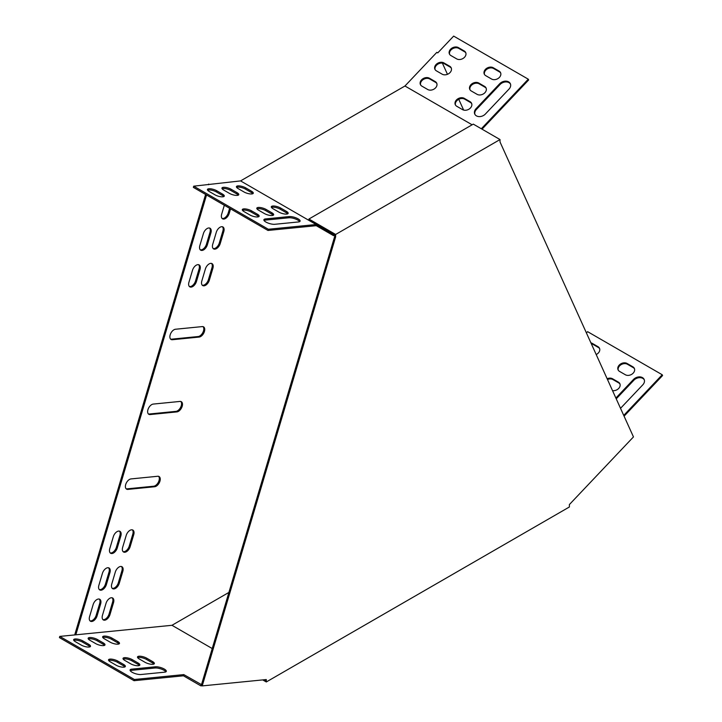 <?xml version="1.0" encoding="UTF-8"?>
<svg xmlns="http://www.w3.org/2000/svg" width="722" height="722" viewBox="0 0 722 722"><rect width="100%" height="100%" fill="white"/><g stroke="black" fill="none" stroke-linecap="round" stroke-linejoin="round"><path stroke-width="1.08" d="M266.292 681.965L569.387 506.979L569.387 504.561L633.465 436.918L500.021 141.972L500.021 139.554L335.649 234.46L335.649 236.87L202.214 685.9L266.292 679.555L266.292 681.965L262.718 679.907M202.214 685.9L201.285 685.368L334.719 236.338L335.649 236.87M500.021 139.554L473.289 124.121L308.917 219.028L308.917 220.102L334.719 234.993L334.719 236.338M264.306 679.754L265.362 680.359L265.362 679.646M308.917 219.028L335.649 234.46M268.34 229.262L193.722 186.177L240.57 180.906L316.119 224.524L268.34 229.262L267.979 230.453L315.938 225.706L316.119 224.524L333.555 234.596L333.555 235.67L334.719 234.993M316.119 225.598L333.555 235.67M208.685 184.065L208.496 184.715M205.608 194.444L74.7 634.936M206.537 194.976L75.828 634.818L171.971 625.297L228.901 592.428M482.034 129.166L528.639 79.971L528.278 79.185L453.66 36.1L437.767 52.886L436.837 52.345L404.952 86.008L240.57 180.906M463.641 110.078L458.759 99.302M447.459 74.312L442.378 63.094M172.377 339.719L199.11 337.075A5.749 3.321 120 0 0 204.055 332.49A5.749 3.321 120 0 0 203.55 326.849A5.749 3.321 120 0 0 202.223 326.597L175.491 329.241A5.749 3.321 120 0 0 170.554 333.826A5.749 3.321 120 0 0 171.06 339.466A5.749 3.321 120 0 0 172.377 339.719L171.448 339.187L198.18 336.533A5.749 3.321 120 0 0 202.927 332.373A5.749 3.321 120 0 0 203.044 326.651M150.14 414.554L176.872 411.91A5.749 3.321 120 0 0 181.809 407.325A5.749 3.321 120 0 0 181.303 401.685A5.749 3.321 120 0 0 179.986 401.432L153.254 404.076A5.749 3.321 120 0 0 148.317 408.661A5.749 3.321 120 0 0 148.822 414.302A5.749 3.321 120 0 0 150.14 414.554L149.21 414.022L175.942 411.369A5.749 3.321 120 0 0 180.69 407.208A5.749 3.321 120 0 0 180.807 401.486M127.902 489.399L154.634 486.745A5.749 3.321 120 0 0 159.571 482.17A5.749 3.321 120 0 0 159.066 476.529A5.749 3.321 120 0 0 157.748 476.267L131.016 478.921A5.749 3.321 120 0 0 126.07 483.496A5.749 3.321 120 0 0 126.585 489.137A5.749 3.321 120 0 0 127.902 489.399L126.973 488.857L153.705 486.213A5.749 3.321 120 0 0 158.452 482.052A5.749 3.321 120 0 0 158.56 476.321M113.327 536.681L109.771 548.657A5.749 3.321 120 0 0 110.646 553.269A5.749 3.321 120 0 0 117.28 547.917L120.845 535.941A5.749 3.321 120 0 0 119.96 531.329A5.749 3.321 120 0 0 113.327 536.681M192.503 270.263L188.938 282.239A5.749 3.321 120 0 0 189.823 286.851A5.749 3.321 120 0 0 196.456 281.49L200.012 269.514A5.749 3.321 120 0 0 199.137 264.911A5.749 3.321 120 0 0 192.503 270.263M126.215 535.408L122.65 547.384A5.749 3.321 120 0 0 123.534 551.996A5.749 3.321 120 0 0 130.168 546.635L133.732 534.659A5.749 3.321 120 0 0 132.848 530.056A5.749 3.321 120 0 0 126.215 535.408M205.382 268.99L201.826 280.957A5.749 3.321 120 0 0 202.711 285.569A5.749 3.321 120 0 0 209.344 280.217L212.9 268.241A5.749 3.321 120 0 0 212.024 263.629A5.749 3.321 120 0 0 205.382 268.99M106.387 584.585L109.943 572.609A5.749 3.321 120 0 0 109.067 567.997A5.749 3.321 120 0 0 102.425 573.358L98.869 585.325A5.749 3.321 120 0 0 99.753 589.937A5.749 3.321 120 0 0 106.387 584.585L105.457 584.044L109.013 572.077A5.749 3.321 120 0 0 108.562 567.799M119.274 583.304L122.83 571.337A5.749 3.321 120 0 0 121.946 566.725A5.749 3.321 120 0 0 115.312 572.077L111.757 584.053A5.749 3.321 120 0 0 112.641 588.665A5.749 3.321 120 0 0 119.274 583.304L118.345 582.771L121.901 570.795A5.749 3.321 120 0 0 121.449 566.517M220.237 243.549L223.802 231.572A5.749 3.321 120 0 0 222.917 226.961A5.749 3.321 120 0 0 216.284 232.313L212.728 244.289A5.749 3.321 120 0 0 213.604 248.9A5.749 3.321 120 0 0 220.237 243.549L219.308 243.007L222.872 231.031A5.749 3.321 120 0 0 222.412 226.762M207.358 244.821L210.914 232.845A5.749 3.321 120 0 0 210.03 228.233A5.749 3.321 120 0 0 203.396 233.594L199.841 245.561A5.749 3.321 120 0 0 200.716 250.173A5.749 3.321 120 0 0 207.358 244.821L206.429 244.289L209.985 232.313A5.749 3.321 120 0 0 209.524 228.035M93.129 604.639L89.573 616.615A5.749 3.321 120 0 0 90.458 621.218A5.749 3.321 120 0 0 97.091 615.866L100.647 603.89A5.749 3.321 120 0 0 99.771 599.278A5.749 3.321 120 0 0 93.129 604.639M106.017 603.357L102.461 615.334A5.749 3.321 120 0 0 103.345 619.945A5.749 3.321 120 0 0 109.979 614.593L113.534 602.617A5.749 3.321 120 0 0 112.65 598.006A5.749 3.321 120 0 0 106.017 603.357M224.325 205.256L221.663 214.208A5.749 3.321 120 0 0 222.547 218.811A5.749 3.321 120 0 0 229.181 213.459L230.553 208.848M170.636 339.132A5.749 3.321 120 0 0 171.448 339.187M148.389 413.968A5.749 3.321 120 0 0 149.21 414.022M126.151 488.803A5.749 3.321 120 0 0 126.973 488.857M110.222 552.935A5.749 3.321 120 0 0 116.35 547.375L119.915 535.399A5.749 3.321 120 0 0 119.455 531.13M189.399 286.517A5.749 3.321 120 0 0 195.527 280.957L199.082 268.981A5.749 3.321 120 0 0 198.631 264.703M123.11 551.662A5.749 3.321 120 0 0 129.238 546.103L132.803 534.127A5.749 3.321 120 0 0 132.343 529.849M202.277 285.235A5.749 3.321 120 0 0 208.414 279.676L211.97 267.709A5.749 3.321 120 0 0 211.519 263.431M99.329 589.603A5.749 3.321 120 0 0 105.457 584.044M112.208 588.331A5.749 3.321 120 0 0 118.345 582.771M213.18 248.567A5.749 3.321 120 0 0 219.308 243.007M200.292 249.839A5.749 3.321 120 0 0 206.429 244.289M90.024 620.884A5.749 3.321 120 0 0 96.161 615.334L99.717 603.357A5.749 3.321 120 0 0 99.266 599.079M102.912 619.611A5.749 3.321 120 0 0 109.049 614.052L112.605 602.076A5.749 3.321 120 0 0 112.154 597.807M222.123 218.477A5.749 3.321 120 0 0 228.251 212.927L229.623 208.306M472.125 124.798L404.952 86.008M267.979 230.453L193.361 187.377L193.722 186.177M263.999 220.427A6.579 2.058 -163.4 0 1 265.173 220.12L288.8 217.782A6.579 2.058 -163.4 0 1 295.108 218.847A6.579 2.058 -163.4 0 1 299.63 221.654M271.472 207.431A5.749 1.796 -163.4 0 1 280.226 209.2L286.029 212.548A5.749 1.796 -163.4 0 1 287.627 213.865M256.978 208.866A5.749 1.796 -163.4 0 1 265.723 210.634L271.535 213.992A5.749 1.796 -163.4 0 1 273.124 215.3M242.475 210.31A5.749 1.796 -163.4 0 1 251.229 212.069L257.041 215.427A5.749 1.796 -163.4 0 1 258.629 216.735M207.611 190.175A5.749 1.796 -163.4 0 1 216.356 191.935L222.168 195.292A5.749 1.796 -163.4 0 1 223.766 196.601M222.105 188.74A5.749 1.796 -163.4 0 1 230.859 190.5L236.672 193.857A5.749 1.796 -163.4 0 1 238.26 195.166M236.599 187.305A5.749 1.796 -163.4 0 1 245.354 189.065L251.166 192.422A5.749 1.796 -163.4 0 1 252.754 193.731M274.829 224.289A6.579 2.058 -163.4 0 1 267.609 222.872A6.579 2.058 -163.4 0 1 263.882 219.732A6.579 2.058 -163.4 0 1 265.534 218.919L289.152 216.582A6.579 2.058 -163.4 0 1 296.381 218.008A6.579 2.058 -163.4 0 1 300.108 221.14A6.579 2.058 -163.4 0 1 298.457 221.952L274.829 224.289M286.39 211.356A5.749 1.796 -163.4 0 1 288.15 213.369A5.749 1.796 -163.4 0 1 284.612 214.001A5.749 1.796 -163.4 0 1 278.873 212.097L273.06 208.748A5.749 1.796 -163.4 0 1 271.301 206.736A5.749 1.796 -163.4 0 1 274.838 206.104A5.749 1.796 -163.4 0 1 280.578 207.999L286.39 211.356L286.029 212.548M271.896 212.791A5.749 1.796 -163.4 0 1 273.647 214.804A5.749 1.796 -163.4 0 1 270.118 215.436A5.749 1.796 -163.4 0 1 264.378 213.531L258.566 210.183A5.749 1.796 -163.4 0 1 256.806 208.171A5.749 1.796 -163.4 0 1 260.344 207.539A5.749 1.796 -163.4 0 1 266.084 209.434L271.896 212.791L271.535 213.992M257.393 214.226A5.749 1.796 -163.4 0 1 259.153 216.239A5.749 1.796 -163.4 0 1 255.624 216.871A5.749 1.796 -163.4 0 1 249.875 214.966L244.072 211.618A5.749 1.796 -163.4 0 1 242.312 209.606A5.749 1.796 -163.4 0 1 245.841 208.974A5.749 1.796 -163.4 0 1 251.581 210.869L257.393 214.226L257.041 215.427M222.529 194.092A5.749 1.796 -163.4 0 1 224.28 196.104A5.749 1.796 -163.4 0 1 220.751 196.736A5.749 1.796 -163.4 0 1 215.012 194.841L209.2 191.483A5.749 1.796 -163.4 0 1 207.44 189.471A5.749 1.796 -163.4 0 1 210.977 188.839A5.749 1.796 -163.4 0 1 216.717 190.743L222.529 194.092L222.168 195.292M237.024 192.657A5.749 1.796 -163.4 0 1 238.783 194.669A5.749 1.796 -163.4 0 1 235.246 195.301A5.749 1.796 -163.4 0 1 229.506 193.406L223.694 190.048A5.749 1.796 -163.4 0 1 221.943 188.036A5.749 1.796 -163.4 0 1 225.472 187.404A5.749 1.796 -163.4 0 1 231.211 189.299L237.024 192.657L236.672 193.857M251.518 191.222A5.749 1.796 -163.4 0 1 253.278 193.234A5.749 1.796 -163.4 0 1 249.749 193.866A5.749 1.796 -163.4 0 1 244 191.971L238.188 188.613A5.749 1.796 -163.4 0 1 236.437 186.601A5.749 1.796 -163.4 0 1 239.966 185.969A5.749 1.796 -163.4 0 1 245.706 187.864L251.518 191.222L251.166 192.422M528.278 79.185L481.321 128.76M510.499 84.104A6.579 4.964 -24.3 0 0 500.057 84.51L476.439 109.446A6.579 4.964 -24.3 0 0 474.941 114.437M500.725 73.093A5.749 4.341 -24.3 0 0 499.443 71.875L493.631 68.527A5.749 4.341 -24.3 0 0 487.088 69.086A5.749 4.341 -24.3 0 0 484.48 74.456M471.728 103.697A5.749 4.341 -24.3 0 0 470.446 102.488L464.634 99.131A5.749 4.341 -24.3 0 0 458.091 99.69A5.749 4.341 -24.3 0 0 455.483 105.06M486.222 88.4A5.749 4.341 -24.3 0 0 484.949 87.181L479.137 83.824A5.749 4.341 -24.3 0 0 472.585 84.384A5.749 4.341 -24.3 0 0 469.986 89.763M436.855 83.571A5.749 4.341 -24.3 0 0 435.583 82.353L429.77 78.996A5.749 4.341 -24.3 0 0 423.227 79.555A5.749 4.341 -24.3 0 0 420.619 84.934M465.852 52.959A5.749 4.341 -24.3 0 0 464.571 51.749L458.759 48.392A5.749 4.341 -24.3 0 0 452.216 48.952A5.749 4.341 -24.3 0 0 449.607 54.331M451.358 68.265A5.749 4.341 -24.3 0 0 450.077 67.047L444.265 63.698A5.749 4.341 -24.3 0 0 437.722 64.258A5.749 4.341 -24.3 0 0 435.113 69.628M509.001 89.095A6.579 4.964 -24.3 0 0 510.346 83.698A6.579 4.964 -24.3 0 0 499.705 83.725L476.078 108.661A6.579 4.964 -24.3 0 0 474.742 114.058A6.579 4.964 -24.3 0 0 485.383 114.031L509.001 89.095M491.574 79.032A5.749 4.341 -24.3 0 0 498.351 78.31A5.749 4.341 -24.3 0 0 500.572 72.687A5.749 4.341 -24.3 0 0 499.082 71.09L493.27 67.742A5.749 4.341 -24.3 0 0 486.493 68.455A5.749 4.341 -24.3 0 0 484.272 74.077A5.749 4.341 -24.3 0 0 485.762 75.675L491.574 79.032M462.576 109.636A5.749 4.341 -24.3 0 0 469.354 108.914A5.749 4.341 -24.3 0 0 471.574 103.291A5.749 4.341 -24.3 0 0 470.094 101.703L464.282 98.345A5.749 4.341 -24.3 0 0 457.504 99.058A5.749 4.341 -24.3 0 0 455.284 104.681A5.749 4.341 -24.3 0 0 456.764 106.278L462.576 109.636M477.071 94.329A5.749 4.341 -24.3 0 0 483.848 93.616A5.749 4.341 -24.3 0 0 486.068 87.994A5.749 4.341 -24.3 0 0 484.588 86.396L478.776 83.039A5.749 4.341 -24.3 0 0 471.998 83.761A5.749 4.341 -24.3 0 0 469.778 89.384A5.749 4.341 -24.3 0 0 471.258 90.972L477.071 94.329M427.704 89.501A5.749 4.341 -24.3 0 0 434.491 88.788A5.749 4.341 -24.3 0 0 436.711 83.165A5.749 4.341 -24.3 0 0 435.222 81.568L429.409 78.211A5.749 4.341 -24.3 0 0 422.632 78.933A5.749 4.341 -24.3 0 0 420.412 84.555A5.749 4.341 -24.3 0 0 421.892 86.144L427.704 89.501M456.701 58.897A5.749 4.341 -24.3 0 0 463.479 58.175A5.749 4.341 -24.3 0 0 465.699 52.562A5.749 4.341 -24.3 0 0 464.219 50.964L458.407 47.607A5.749 4.341 -24.3 0 0 451.629 48.32A5.749 4.341 -24.3 0 0 449.409 53.942A5.749 4.341 -24.3 0 0 450.889 55.54L456.701 58.897M442.207 74.204A5.749 4.341 -24.3 0 0 448.985 73.482A5.749 4.341 -24.3 0 0 451.205 67.859A5.749 4.341 -24.3 0 0 449.725 66.262L443.913 62.913A5.749 4.341 -24.3 0 0 437.126 63.626A5.749 4.341 -24.3 0 0 434.906 69.249A5.749 4.341 -24.3 0 0 436.395 70.846L442.207 74.204M201.492 684.636L183.794 674.601L134.4 679.492L59.773 636.407L75.828 634.818M201.961 685.756L200.869 685.864L201.23 684.664M171.971 625.297L212.223 648.537M586.417 332.932L587.6 331.669L662.227 374.754L623.727 415.394M624.079 416.179L662.579 375.539L662.227 374.754M616.236 398.842L633.853 380.241A6.579 4.964 155.7 0 1 644.295 379.835M618.267 370.187A5.749 4.341 155.7 0 1 620.875 364.809A5.749 4.341 155.7 0 1 627.427 364.258L633.23 367.606A5.749 4.341 155.7 0 1 634.512 368.825M607.491 379.519A5.749 4.341 155.7 0 1 612.924 379.555L618.736 382.913A5.749 4.341 155.7 0 1 620.017 384.131M591.255 343.618A5.749 4.341 155.7 0 1 592.554 344.123L598.367 347.481A5.749 4.341 155.7 0 1 599.648 348.69M615.875 398.057L633.501 379.456A6.579 4.964 155.7 0 1 644.141 379.429A6.579 4.964 155.7 0 1 642.797 384.826L620.532 408.327M627.066 363.464L632.878 366.821A5.749 4.341 155.7 0 1 634.358 368.419A5.749 4.341 155.7 0 1 632.138 374.041A5.749 4.341 155.7 0 1 625.36 374.754L619.548 371.406A5.749 4.341 155.7 0 1 618.068 369.808A5.749 4.341 155.7 0 1 620.288 364.186A5.749 4.341 155.7 0 1 627.066 363.464L627.427 364.258M607.139 378.734A5.749 4.341 155.7 0 1 612.572 378.77L618.384 382.128A5.749 4.341 155.7 0 1 619.864 383.725A5.749 4.341 155.7 0 1 618.42 388.716A5.749 4.341 155.7 0 1 612.518 390.629M590.894 342.833A5.749 4.341 155.7 0 1 592.202 343.338L598.006 346.695A5.749 4.341 155.7 0 1 599.495 348.284A5.749 4.341 155.7 0 1 596.192 354.538M200.869 685.864L183.433 675.801L134.039 680.693L59.421 637.607L59.773 636.407M183.433 675.801L183.794 674.601M134.039 680.693L134.4 679.492M165.843 671.866A6.579 2.058 16.6 0 0 161.313 669.068A6.579 2.058 16.6 0 0 155.004 668.003L131.386 670.341A6.579 2.058 16.6 0 0 130.204 670.639M124.843 666.957A5.749 1.796 16.6 0 0 123.245 665.639L117.433 662.291A5.749 1.796 16.6 0 0 108.688 660.522M153.831 664.078A5.749 1.796 16.6 0 0 152.243 662.769L146.431 659.412A5.749 1.796 16.6 0 0 137.676 657.652M139.337 665.513A5.749 1.796 16.6 0 0 137.749 664.204L131.936 660.856A5.749 1.796 16.6 0 0 123.182 659.087M118.959 643.952A5.749 1.796 16.6 0 0 117.37 642.643L111.558 639.286A5.749 1.796 16.6 0 0 102.813 637.517M89.97 646.822A5.749 1.796 16.6 0 0 88.382 645.513L82.57 642.156A5.749 1.796 16.6 0 0 73.815 640.396M104.464 645.387A5.749 1.796 16.6 0 0 102.876 644.078L97.064 640.721A5.749 1.796 16.6 0 0 88.31 638.961M155.365 666.803L131.738 669.141A6.579 2.058 16.6 0 0 130.086 669.953A6.579 2.058 16.6 0 0 133.814 673.094A6.579 2.058 16.6 0 0 141.034 674.51L164.661 672.173A6.579 2.058 16.6 0 0 166.313 671.361A6.579 2.058 16.6 0 0 162.585 668.22A6.579 2.058 16.6 0 0 155.365 666.803L155.004 668.003M110.276 661.83L116.089 665.188A5.749 1.796 16.6 0 0 121.828 667.092A5.749 1.796 16.6 0 0 125.357 666.46A5.749 1.796 16.6 0 0 123.606 664.448L117.794 661.09A5.749 1.796 16.6 0 0 112.054 659.195A5.749 1.796 16.6 0 0 108.517 659.827A5.749 1.796 16.6 0 0 110.276 661.83M139.265 658.96L145.077 662.318A5.749 1.796 16.6 0 0 150.826 664.213A5.749 1.796 16.6 0 0 154.355 663.581A5.749 1.796 16.6 0 0 152.595 661.578L146.783 658.22A5.749 1.796 16.6 0 0 141.043 656.316A5.749 1.796 16.6 0 0 137.514 656.948A5.749 1.796 16.6 0 0 139.265 658.96M124.771 660.395L130.583 663.753A5.749 1.796 16.6 0 0 136.323 665.648A5.749 1.796 16.6 0 0 139.86 665.016A5.749 1.796 16.6 0 0 138.101 663.013L132.288 659.655A5.749 1.796 16.6 0 0 126.549 657.76A5.749 1.796 16.6 0 0 123.02 658.392A5.749 1.796 16.6 0 0 124.771 660.395M104.401 638.835L110.213 642.183A5.749 1.796 16.6 0 0 115.953 644.087A5.749 1.796 16.6 0 0 119.482 643.455A5.749 1.796 16.6 0 0 117.731 641.443L111.919 638.086A5.749 1.796 16.6 0 0 106.179 636.19A5.749 1.796 16.6 0 0 102.641 636.822A5.749 1.796 16.6 0 0 104.401 638.835M75.404 641.705L81.216 645.062A5.749 1.796 16.6 0 0 86.956 646.957A5.749 1.796 16.6 0 0 90.494 646.325A5.749 1.796 16.6 0 0 88.734 644.313L82.922 640.956A5.749 1.796 16.6 0 0 77.182 639.06A5.749 1.796 16.6 0 0 73.653 639.692A5.749 1.796 16.6 0 0 75.404 641.705M89.907 640.27L95.71 643.618A5.749 1.796 16.6 0 0 101.459 645.522A5.749 1.796 16.6 0 0 104.988 644.89A5.749 1.796 16.6 0 0 103.228 642.878L97.416 639.521A5.749 1.796 16.6 0 0 91.676 637.625A5.749 1.796 16.6 0 0 88.147 638.257A5.749 1.796 16.6 0 0 89.907 640.27M228.251 212.927L229.181 213.459M112.605 602.076L113.534 602.617M109.049 614.052L109.979 614.593M99.717 603.357L100.647 603.89M96.161 615.334L97.091 615.866M209.985 232.313L210.914 232.845M222.872 231.031L223.802 231.572M121.901 570.795L122.83 571.337M109.013 572.077L109.943 572.609M211.97 267.709L212.9 268.241M208.414 279.676L209.344 280.217M132.803 534.127L133.732 534.659M129.238 546.103L130.168 546.635M199.082 268.981L200.012 269.514M195.527 280.957L196.456 281.49M119.915 535.399L120.845 535.941M116.35 547.375L117.28 547.917M153.705 486.213L154.634 486.745M175.942 411.369L176.872 411.91M198.18 336.533L199.11 337.075M450.077 67.047L449.725 66.262M444.265 63.698L443.913 62.913M598.367 347.481L598.006 346.695M592.554 344.123L592.202 343.338M464.571 51.749L464.219 50.964M458.759 48.392L458.407 47.607M435.583 82.353L435.222 81.568M429.77 78.996L429.409 78.211M618.736 382.913L618.384 382.128M612.924 379.555L612.572 378.77M484.949 87.181L484.588 86.396M479.137 83.824L478.776 83.039M470.446 102.488L470.094 101.703M464.634 99.131L464.282 98.345M633.23 367.606L632.878 366.821M499.443 71.875L499.082 71.09M493.631 68.527L493.27 67.742M633.853 380.241L633.501 379.456M500.057 84.51L499.705 83.725M476.439 109.446L476.078 108.661M245.354 189.065L245.706 187.864M97.064 640.721L97.416 639.521M102.876 644.078L103.228 642.878M230.859 190.5L231.211 189.299M82.57 642.156L82.922 640.956M88.382 645.513L88.734 644.313M216.356 191.935L216.717 190.743M111.558 639.286L111.919 638.086M117.37 642.643L117.731 641.443M251.229 212.069L251.581 210.869M131.936 660.856L132.288 659.655M137.749 664.204L138.101 663.013M265.723 210.634L266.084 209.434M146.431 659.412L146.783 658.22M152.243 662.769L152.595 661.578M280.226 209.2L280.578 207.999M117.433 662.291L117.794 661.09M123.245 665.639L123.606 664.448M265.173 220.12L265.534 218.919M288.8 217.782L289.152 216.582M131.386 670.341L131.738 669.141"/></g></svg>
